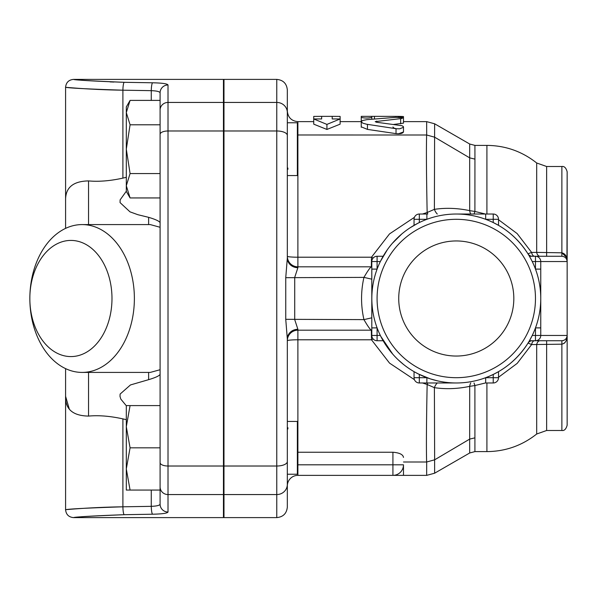 <?xml version="1.0" encoding="UTF-8"?>
<svg xmlns="http://www.w3.org/2000/svg" width="597" height="597" viewBox="0 0 597 597"><rect width="100%" height="100%" fill="white"/><g stroke="black" fill="none" stroke-linecap="round" stroke-linejoin="round"><path stroke-width="0.9" d="M398.729 298.5A57.551 57.551 0 0 1 485.055 248.665A57.551 57.551 0 0 1 485.055 348.335A57.551 57.551 0 0 1 398.729 298.5M287.948 169.22L287.858 168.003M297.366 452.242L297.888 452.235L297.888 329.298L294.724 319.619L294.724 277.381L297.888 267.702A10.559 9.679 -0 0 1 287.329 258.016L287.329 112.617L287.329 175.57L287.329 122.773L297.366 122.773L297.366 175.57L287.329 175.57M287.858 428.997L287.948 427.773M297.366 464.809L297.888 464.809L297.888 475.369L392.923 475.369L297.888 475.369A10.559 10.559 0 0 0 287.329 485.928L287.329 464.809M287.329 474.227L297.366 474.227L297.366 421.43L287.329 421.43M223.45 421.43L223.979 421.43M414.43 217.315L389.513 233.912L371.491 257.21L371.341 266.822L297.888 266.822A10.559 10.559 0 0 1 287.329 256.262A10.559 0.948 180 0 0 297.888 257.21L297.888 121.631C291.485 120.997 287.963 117.482 287.329 111.072L287.329 109.027M403.482 121.631L426.654 121.631L426.676 135.004L297.366 134.989M276.769 517.606L223.979 517.606L223.979 79.394L276.769 79.394L276.769 517.606C283.187 516.98 286.702 513.457 287.329 507.047L287.329 338.984A10.559 9.679 0 0 1 297.888 329.298M130.079 405.594L126.303 426.713L126.303 405.594L160.093 405.594M130.079 447.832L126.303 468.951L126.303 426.713L130.079 447.832L160.093 447.832M126.303 468.951L130.079 490.07L126.303 490.07L126.303 468.951M124.012 514.696L124.206 514.696C91.057 516.062 74.2 517.024 73.64 517.592C77.55 516.778 94.401 515.815 124.206 514.696L152.578 514.211C162.175 514.01 167.317 513.278 168.011 512.025L168.011 84.975C167.339 83.722 162.19 82.99 152.578 82.789C162.175 82.99 167.317 83.722 168.011 84.975A7.918 7.851 180 0 0 160.093 92.826L160.093 490.07L130.079 490.07M223.979 102.438L276.769 102.438A10.559 10.179 0 0 1 287.329 112.617L287.329 89.953C286.702 83.543 283.187 80.02 276.769 79.394M130.079 197.943L126.303 191.406L126.303 185.749L130.079 197.943L160.093 197.943M130.079 100.4L126.303 112.594L126.303 106.93L130.079 100.4L160.093 100.4L160.093 92.826C159.705 91.587 156.765 90.863 151.272 90.662L151.272 100.4M126.303 149.168L130.079 173.555L126.303 185.749L126.303 112.594L130.079 124.788L126.303 149.168M160.093 127.019L160.093 173.555L130.079 173.555M160.093 124.788L130.079 124.788M160.093 109.482L160.093 122.773M168.011 512.025A7.918 7.851 180 0 1 160.093 504.174L160.093 493.07M152.578 514.211A7.918 1.306 -91 0 1 151.272 506.338L122.9 506.808C89.207 507.92 70.155 508.868 65.737 509.674C62.685 509.995 89.11 507.286 122.9 506.808A7.918 1.306 -90.9 0 0 124.206 514.696M160.093 504.174L160.093 490.07L160.093 504.174C159.697 505.413 156.757 506.137 151.272 506.338L151.272 490.07M126.303 177.316L122.9 178.115L122.9 90.192C89.207 89.08 70.155 88.132 65.737 87.326C62.685 87.005 89.11 89.714 122.9 90.192A7.918 1.306 90.9 0 1 124.206 82.304C94.513 81.192 77.662 80.229 73.647 79.408C74.088 79.968 90.945 80.931 124.206 82.304L152.578 82.789A7.918 1.306 91 0 0 151.272 90.662L122.579 90.184M111.161 89.938L106.885 89.796M101.445 89.595L96.02 89.356M87.669 88.908L81.976 88.557M78.55 88.326L65.588 87.319C66.058 82.505 68.7 79.864 73.506 79.394L75.207 79.558M110.042 81.908L113.826 82.05M69.252 408.908L65.588 396.311C65.23 409.206 72.879 415.796 88.535 416.087C98.736 415.154 110.191 416.087 122.9 418.885L126.303 419.684M122.9 178.115C110.191 180.913 98.736 181.846 88.535 180.913C72.886 181.197 65.237 187.794 65.588 200.689L65.588 228.375M111.982 298.5A58.073 41.066 90 0 1 50.379 348.797A58.073 41.066 90 0 1 50.379 248.203A58.073 41.066 90 0 1 111.982 298.5M134.377 298.5A73.916 52.267 -90 0 0 82.117 224.584A73.916 52.267 -90 0 0 29.85 298.5A73.916 52.267 -90 0 0 82.117 372.416A73.916 52.267 -90 0 0 134.377 298.5M160.093 369.73L150.265 372.416L82.117 372.416M82.117 224.584L150.265 224.584L160.093 227.27M223.979 355.312L223.45 355.737M223.45 241.263L223.979 241.688M126.303 405.751L120.788 399.065L119.997 396.318L120.124 394.057L130.467 384.946L148.623 379.67C155.601 377.58 159.421 375.797 160.093 374.312M160.093 222.688L160.093 222.688C159.392 221.188 155.571 219.397 148.623 217.33L137.87 214.704L129.997 211.845L120.057 202.599L120.124 199.876L126.303 191.249M65.588 368.625L65.588 509.681C66.058 514.495 68.7 517.136 73.506 517.606L223.45 517.606L223.45 79.394L73.506 79.394M371.804 266.814A10.246 10.246 0 0 1 371.341 266.822C370.088 267.523 367.618 271.045 363.946 277.381A94.714 94.714 0 0 0 363.946 319.619C367.625 325.962 370.095 329.484 371.341 330.178L297.888 330.178A10.559 10.559 0 0 0 287.329 340.738A10.559 0.948 0 0 1 297.888 339.79L371.491 339.79L389.542 363.118L414.43 379.685M371.804 317.82L363.946 319.619L285.747 319.32L287.329 338.984M371.804 279.18L363.946 277.381L285.747 277.68L285.747 319.32M287.329 258.016L285.747 277.68M398.453 133.803L403.482 131.952C402.721 133.437 400.236 133.997 396.027 133.631L367.453 129.4L361.245 126.833L361.245 121.706L362.752 123.139L366.58 124.221L396.348 128.758L399.736 128.803L403.385 127.34L403.251 126.452L401.811 125.683L376.319 122.213L375.2 121.624L401.647 118.512L403.318 117.751L395.759 117.355L366.916 119.639L362.454 120.557L361.245 121.706L361.245 117.408C364.767 118.243 368.282 118.243 371.804 117.408L371.804 116.355L398.206 116.385C405.012 116.467 405.012 116.639 398.206 116.9M340.126 124.161L326.925 129.452L313.731 124.161L313.731 118.96L321.649 118.96L321.649 116.355L313.731 116.415L313.731 118.96L326.925 124.407L340.126 118.96L340.126 116.415L332.208 116.355L332.208 118.96L340.126 118.96L340.126 124.161M403.482 116.564L403.482 123.154L393.707 124.437M426.631 135.004C426.228 148.951 426.4 174.787 427.153 212.502L422.519 214.024M403.482 464.809L392.923 464.809L392.923 475.369A10.559 10.559 0 0 0 403.482 464.809L403.482 475.369L392.923 475.369L426.654 475.369L434.631 473.212L434.616 459.824L426.676 461.996L426.654 475.369M392.923 452.235L392.923 464.809L297.888 464.809L297.888 452.235L392.923 452.235C399.535 452.795 403.057 454.518 403.482 457.429M403.482 461.996L426.676 461.996M422.519 382.976L427.153 384.498C426.4 422.221 426.221 448.056 426.631 461.996M321.649 118.96L321.649 116.355L332.208 116.355L332.208 118.96M326.925 129.452L326.925 124.407M392.923 126.982L393.908 128.071L396.483 128.78M361.245 116.385L361.245 117.408M371.804 119.161L371.804 117.408M540.755 327.895L535.472 327.895L535.472 335.454L540.755 335.454L540.755 261.546L535.472 261.546L535.472 269.105L540.755 269.105M528.039 343.066L531.628 344.573L561.874 344.185C565.329 343.327 567.083 340.417 567.15 335.454L540.755 335.454A5.276 5.276 0 0 1 535.472 340.738L561.874 340.738C565.068 340.417 566.829 338.656 567.15 335.454L566.926 336.992M530.345 257.882L529.435 256.262L561.874 256.262L535.472 256.262A5.276 5.276 0 0 1 540.755 261.546L567.15 261.546C567.083 256.583 565.329 253.673 561.874 252.815L566.501 257.292M530.397 339.021L530.054 339.641M535.472 340.738L535.472 335.454L532.24 335.454L529.435 340.738L535.472 340.738A5.276 5.276 0 0 0 540.755 335.454M456.28 382.976L426.885 382.976L426.885 377.692L419.318 377.692L419.318 382.976L456.28 382.976A84.475 84.475 0 0 0 540.404 290.814A84.475 84.475 0 0 0 440.974 215.427A84.475 84.475 0 0 0 456.28 382.976L456.339 382.976M419.318 382.976A5.276 5.276 0 0 1 414.042 377.692L414.042 371.655L419.318 374.461L419.318 377.692L414.042 377.692A5.276 5.276 0 0 0 419.318 382.976M485.674 377.692L485.674 382.976L493.234 382.976L493.234 377.692L485.674 377.692M498.517 377.692A5.276 5.276 0 0 1 493.234 382.976A5.276 5.276 0 0 0 498.517 377.692L498.517 371.655L493.234 374.461L493.234 377.692L498.517 377.692M415.9 372.7L415.139 372.274M371.804 327.895L371.804 298.5L371.804 335.454L377.088 335.454L377.088 327.895L371.804 327.895M371.804 269.105L377.088 269.105L377.088 261.546L371.804 261.546L371.804 298.56M380.319 261.546L377.088 261.546L377.088 256.262A5.276 5.276 0 0 0 371.804 261.546A5.276 5.276 0 0 1 377.088 256.262L383.125 256.262L380.319 261.546L387.572 249.352M377.088 340.738A5.276 5.276 0 0 1 371.804 335.454A5.276 5.276 0 0 0 377.088 340.738L383.125 340.738L380.319 335.454L377.088 335.454L377.088 340.738M529.435 256.262L531.949 260.956M494.256 373.953L498.517 371.655M380.826 336.477L383.125 340.738M456.28 214.024L485.674 214.024L485.674 219.308L493.234 219.308L493.234 214.024L456.28 214.024M493.234 214.024A5.276 5.276 0 0 1 498.517 219.308L498.517 225.345L493.234 222.539L493.234 219.308L498.517 219.308A5.276 5.276 0 0 0 493.234 214.024M426.885 219.308L426.885 214.024L419.318 214.024L419.318 219.308L426.885 219.308M414.042 219.308A5.276 5.276 0 0 1 419.318 214.024A5.276 5.276 0 0 0 414.042 219.308L414.042 225.345L419.318 222.539L419.318 219.308L414.042 219.308M495.57 223.718L497.42 224.726M418.303 223.047L411.863 226.651M531.061 259.21L531.905 260.859M414.087 225.315L418.378 223.009M381.722 338.215L380.55 335.924M381.498 259.21L382.498 257.359M417.601 223.405L409.743 227.994M381.02 336.865L382.013 338.753M566.74 259.501L567.15 261.546L567.15 171.787L566.963 260.158M546.643 256.262L546.643 166.511L561.874 166.511L561.874 252.815L536.688 252.382A5.276 3.44 -90 0 0 540.009 256.262L535.472 256.262A5.276 5.276 0 0 1 540.755 261.546M546.643 166.511L536.688 162.988L536.688 252.382L531.628 252.427A5.276 3.097 -90 0 0 534.613 256.262M498.517 219.726L517.159 233.591L531.628 252.427L527.942 253.777A5.276 5.276 0 0 0 527.942 253.785L527.949 253.785A5.276 5.276 0 0 0 527.949 253.792A5.276 5.276 -32 0 0 527.949 253.792L527.949 253.785A5.276 5.276 0 0 0 532.42 256.262A5.276 5.276 0 0 1 528.629 254.658L528.83 255.232M483.6 218.569C502.241 225.069 517.024 236.808 527.942 253.777A5.276 5.276 0 0 0 528.629 254.658M535.472 256.262L535.472 261.546L532.24 261.546L533.255 263.717M483.6 378.431C502.293 371.886 517.077 360.148 527.942 343.223A5.276 5.276 0 0 1 527.957 343.2L527.949 343.215A5.276 5.276 0 0 1 527.957 343.2A5.276 5.276 -148 0 0 527.942 343.223A5.276 5.276 -148 0 1 532.42 340.738M531.457 337.029L531.009 337.887M530.89 338.111L530.479 338.88M528.487 342.335L528.255 342.715M498.517 377.267L517.189 363.379L531.628 344.573A5.276 3.097 90 0 1 534.613 340.738M486.913 382.976L486.913 451.608C505.51 451.429 522.099 445.563 536.688 434.012L536.688 344.618A5.276 3.44 90 0 1 540.009 340.738M566.24 338.417L565.508 339.283M563.665 340.424L562.77 340.656M561.874 340.738L561.874 430.489C564.299 430.9 566.06 429.139 567.15 425.213L567.15 335.477M567.15 335.514L566.501 339.708M565.12 342.38L563.919 343.521M392.065 243.613L401.856 233.897M373.931 279.665L374.252 278.329M403.923 364.797L397.923 359.581M392.766 354.193L380.729 336.29M437.907 380.953L430.303 378.879M567.15 261.486L566.926 260.008M391.274 352.446L391.96 353.267M402.624 363.745L403.438 364.409M418.251 373.931L430.265 378.871M386.558 250.807L383.572 255.501M567.15 335.454L567.15 261.546C566.829 258.344 565.068 256.583 561.874 256.262L561.874 252.815M474.936 159.123L474.913 145.392L469.682 144.011L469.675 157.854L474.936 159.123L474.899 211.457L469.697 210.644C457.541 208.092 445.772 207.659 434.392 209.346L427.153 212.502A10.246 1.373 72.1 0 0 427.765 214.024M485.413 214.024L474.899 211.457A10.246 1.381 101.3 0 1 474.018 214.024M373.155 338.984A10.246 0.821 153.5 0 0 371.491 339.79L371.341 330.178A10.246 10.246 0 0 1 371.804 330.186M373.155 258.016A10.246 0.821 26.5 0 1 371.491 257.21L297.888 257.21L297.888 267.702M437.288 382.976A10.246 5.634 100.4 0 0 434.392 387.654C445.78 389.341 457.548 388.908 469.697 386.356L469.667 439.108L434.646 459.809L434.392 387.654L427.153 384.498A10.246 1.373 107.9 0 1 427.765 382.976M437.288 214.024A10.246 5.634 79.6 0 1 434.392 209.346L434.631 123.788L426.654 121.631M470.742 214.024A10.246 4.858 101.2 0 1 469.697 210.644L469.675 157.854M486.913 451.608L474.913 451.608L474.899 385.543L469.697 386.356A10.246 4.858 78.8 0 1 470.742 382.976M485.413 382.976L474.899 385.543A10.246 1.381 78.7 0 0 474.018 382.976M474.913 451.608L469.682 452.989L469.667 439.108M456.28 377.692A79.192 79.192 0 0 1 387.692 258.904A79.192 79.192 0 0 1 524.86 258.904A79.192 79.192 0 0 1 456.28 377.692M426.676 135.004L434.616 137.176M469.667 157.847L434.646 137.191M223.45 494.562L168.011 494.562A7.918 7.634 180 0 1 160.093 486.928M223.45 466.018L168.011 466.018A7.918 3.351 180 0 1 160.093 462.668M223.45 130.982L168.011 130.982A7.918 3.351 180 0 0 160.093 134.332M223.45 102.438L168.011 102.438A7.918 7.634 180 0 0 160.093 110.072M122.9 418.885L122.9 506.808M88.535 416.087L88.535 372.416M148.623 372.416L148.623 379.67M148.623 217.33L148.623 224.517M88.535 224.584L88.535 180.913M297.888 330.178A10.559 10.559 0 0 0 287.329 340.738M223.979 130.982L276.769 130.982A10.559 4.47 0 0 1 287.329 135.444M223.979 466.018L276.769 466.018A10.559 4.47 0 0 0 287.329 461.556M400.647 123.833L400.647 118.616M367.453 129.4L367.453 124.355M396.027 133.631L396.027 128.713M376.61 122.258L376.61 121.101M398.206 117.288L398.206 116.385M374.446 118.915L374.446 116.385M540.755 307.03L540.755 289.97M561.874 430.489L546.643 430.489L546.643 340.738M486.913 214.024L486.913 145.392L474.913 145.392M469.675 439.101L474.928 437.84M223.979 494.562L276.769 494.562A10.559 10.179 0 0 0 287.329 484.383M223.45 474.227L223.979 474.227M223.45 175.57L223.979 175.57M223.45 122.773L223.979 122.773M65.588 200.689L65.588 87.319M297.888 121.631L313.731 121.631M340.126 121.631L361.245 121.631M403.482 131.952L403.482 126.982M361.245 126.833L361.245 127.295M361.245 116.355L371.804 116.355M566.949 260.091L567.143 261.314M527.949 343.208L528.629 342.342M566.486 338.014L565.605 339.193M567.113 336.051L566.963 336.842M536.688 434.012L546.643 430.489M536.688 162.988C522.099 151.437 505.51 145.571 486.913 145.392M561.874 166.511C564.299 166.1 566.06 167.861 567.15 171.787M469.69 452.989L434.631 473.212M469.682 144.011L434.631 123.788"/></g></svg>
